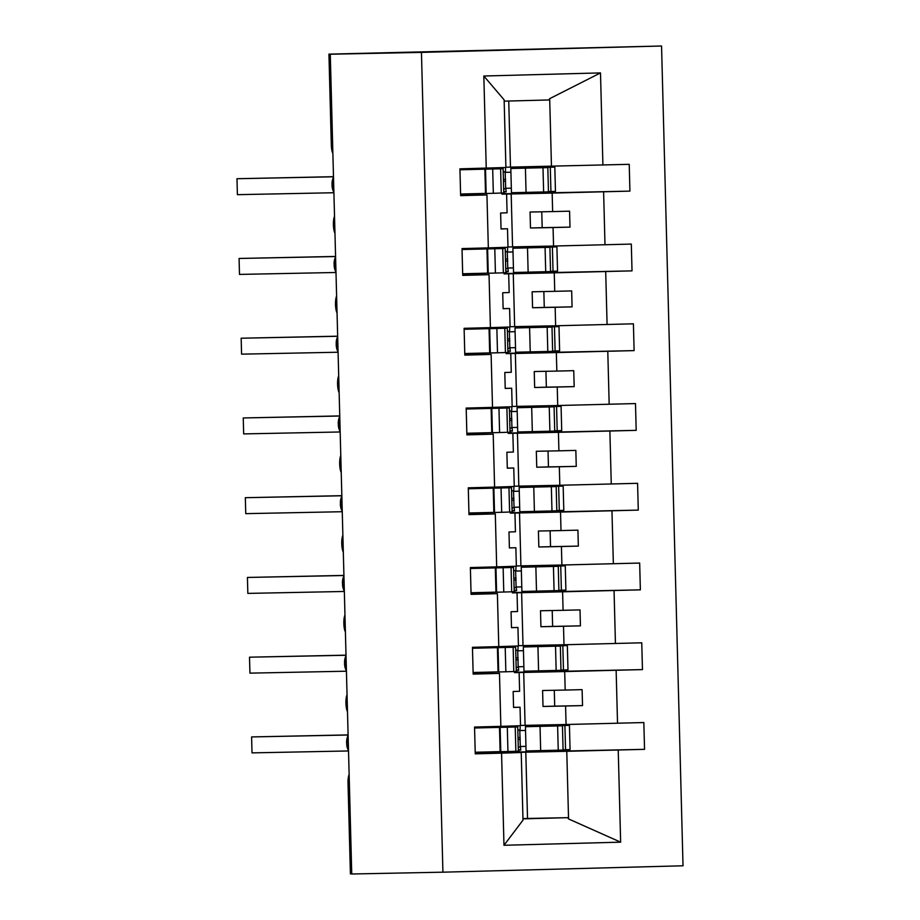 <?xml version="1.0" encoding="UTF-8"?>
<svg xmlns="http://www.w3.org/2000/svg" width="920" height="920" viewBox="0 0 920 920"><rect width="100%" height="100%" fill="white"/><g stroke="black" fill="none" stroke-linecap="round" stroke-linejoin="round"><path stroke-width="1.38" d="M661.549 46L328.934 54.142L345.667 53.808L330.28 54.222L351.739 874L442.922 872.183L683.019 865.777L661.549 46L421.452 52.394L442.922 872.183M501.929 193.833L629.924 191.118L629.222 164.323L510.473 167.118L508.748 101.027M501.917 193.039L501.94 194.155L552.161 193.085L552.644 211.588L530.058 212.037L530.483 227.987L553.069 227.539L553.553 246.042L631.315 244.076L632.017 270.871L554.254 272.837L554.737 291.329L532.151 291.789L532.565 307.74L555.151 307.28L555.634 325.784L633.408 323.817L634.11 350.612L556.335 352.578L556.83 371.082L534.244 371.53L534.658 387.481L557.244 387.032L557.727 405.524L635.49 403.57L636.192 430.353L558.428 432.319L558.911 450.823L536.325 451.272L536.751 467.222L559.325 466.773L559.82 485.277L637.583 483.31L638.284 510.105L560.521 512.072L561.004 530.575L538.418 531.024L538.832 546.974L561.418 546.514L561.901 565.018L639.664 563.051L640.366 589.846L562.603 591.813L563.086 610.317L540.5 610.765L540.925 626.716L563.511 626.267L563.995 644.77L641.757 642.804L642.459 669.599L564.696 671.565L565.179 690.057L542.593 690.518L543.007 706.456L565.593 706.008L566.076 724.511L643.839 722.545L644.54 749.34L566.778 751.306L568.548 818.938L620.644 842.168L503.976 845.273L522.997 820.157L521.226 752.514L501.561 753.146L503.976 845.273M629.924 191.118L552.161 193.085M505.897 167.233L510.473 167.118M334.96 233.231A9.568 2.507 88.5 0 1 333.408 224.802A9.568 2.507 88.5 0 1 334.523 216.315M332.879 153.479A9.568 2.507 88.5 0 1 331.315 145.049L328.934 54.142M504.022 273.573L632.017 270.871M503.999 272.791L504.034 273.895L554.254 272.837M507.989 246.986L553.553 246.042M337.053 312.972A9.568 2.507 88.5 0 1 335.501 304.543A9.568 2.507 88.5 0 1 336.616 296.056M506.115 353.326L634.11 350.612M506.092 352.532L506.115 353.648L556.335 352.578M510.071 326.726L555.634 325.784M339.147 392.725A9.568 2.507 88.5 0 1 337.582 384.284A9.568 2.507 88.5 0 1 338.698 375.808M508.197 433.067L636.192 430.353M508.173 432.273L508.208 433.389L558.428 432.319M512.164 406.467L557.727 405.524M341.228 472.466A9.568 2.507 88.5 0 1 339.675 464.036A9.568 2.507 88.5 0 1 340.791 455.549M510.289 512.808L638.284 510.105M510.266 512.026L510.289 513.13L560.521 512.072M514.245 486.22L559.82 485.277M343.321 552.207A9.568 2.507 88.5 0 1 341.757 543.778A9.568 2.507 88.5 0 1 342.872 535.29M512.371 592.56L640.366 589.846M512.359 591.767L512.382 592.882L562.603 591.813M516.338 565.961L561.901 565.018M345.402 631.959A9.568 2.507 88.5 0 1 343.85 623.53A9.568 2.507 88.5 0 1 344.966 615.043M514.464 672.301L642.459 669.599M514.441 671.519L514.476 672.623L564.696 671.565M518.431 645.702L563.995 644.77M347.495 711.7A9.568 2.507 88.5 0 1 345.943 703.271A9.568 2.507 88.5 0 1 347.047 694.784M486.243 168.142L483.828 76.015L504.137 99.866L505.908 167.509L459.931 168.843L460.632 195.638L486.944 194.936L488.336 247.882L507.989 247.25L507.506 228.758L501.043 228.884M460.621 195.155L486.944 194.936M488.336 247.882L462.012 248.584L462.714 275.379L489.037 274.677L490.417 327.623L510.082 327.002L509.599 308.499L503.125 308.625M462.702 274.907L489.037 274.677M490.417 327.623L464.105 328.325L464.807 355.12L491.119 354.418L492.51 407.376L512.164 406.743L511.681 388.24L505.218 388.366M464.796 354.648L491.119 354.418M492.51 407.376L466.187 408.077L466.888 434.872L493.212 434.171L494.592 487.117L514.257 486.484L513.774 467.992L507.299 468.119M466.877 434.401L493.212 434.171M494.592 487.117L468.28 487.818L468.981 514.613L495.305 513.912L496.685 566.87L516.35 566.237L515.867 547.733L509.392 547.86M468.97 514.142L495.305 513.912M496.685 566.87L470.373 567.559L471.074 594.355L497.386 593.653L498.778 646.61L518.431 645.978L517.948 627.474L511.474 627.612M471.051 593.883L497.386 593.653M498.778 646.61L472.454 647.312L473.156 674.107L499.479 673.405L500.859 726.351L474.547 727.053L475.249 753.848L501.561 753.146M473.144 673.635L499.479 673.405M516.545 752.043L644.54 749.34M516.534 751.26L516.557 752.376L566.778 751.306M520.513 725.454L566.076 724.511M349.14 774.525A9.568 2.507 -91.5 0 0 348.024 783.012L350.405 873.919L351.739 873.896M521.226 752.514L475.237 753.376M483.828 76.015L600.495 72.91L602.91 165.025M603.612 191.82L604.992 244.777M605.693 271.572L607.085 324.518M607.786 351.313L609.178 404.259M609.88 431.054L611.259 484.012M611.961 510.807L613.352 563.753M614.054 590.548L615.434 643.505M616.135 670.3L617.527 723.246M618.228 750.041L620.644 842.168M512.566 246.859L511.175 193.913M506.609 194.304L507.092 212.808L500.618 213.014L501.043 228.965L507.506 228.758M553.069 227.539L569.997 227.125L569.572 211.174L552.644 211.588M514.648 326.6L513.268 273.654M508.691 274.045L509.174 292.548L502.711 292.755L503.125 308.706L509.599 308.499M555.151 307.28L572.079 306.866L571.665 290.915L554.737 291.329M516.741 406.353L515.349 353.395M510.784 353.797L511.267 372.289L504.804 372.497L505.218 388.447L511.681 388.24M557.244 387.032L574.172 386.618L573.746 370.668L556.83 371.082M518.822 486.093L517.442 433.147M512.865 433.538L513.36 452.042L506.885 452.249L507.299 468.199L513.774 467.992M559.325 466.773L576.253 466.359L575.839 450.409L558.911 450.823M520.915 565.834L519.524 512.889M514.958 513.279L515.441 531.783L508.978 531.99L509.392 547.941L515.867 547.733M561.418 546.514L578.346 546.101L577.933 530.15L561.004 530.575M523.009 645.587L521.617 592.63M517.051 593.032L517.534 611.524L511.06 611.731L511.485 627.681L517.948 627.474M563.511 626.267L580.428 625.853L580.014 609.903L563.086 610.317M525.09 725.328L523.71 672.382M519.133 672.773L519.616 691.276L513.153 691.483L513.567 707.434L520.041 707.227L520.524 725.719L500.859 726.351M513.567 707.353L520.041 707.227M565.593 706.008L582.521 705.594L582.107 689.644L565.179 690.057M522.951 818.593L527.528 818.466L525.791 752.123M527.528 818.466L567.686 817.673L568.548 818.938M600.495 72.91L549.688 98.659L551.459 166.29M549.688 98.659L548.884 99.958L504.171 101.154M421.452 52.394L330.28 54.222M522.962 818.857L567.686 817.673M474.858 194.879L474.823 193.671M474.191 169.418L474.168 168.464M476.94 274.62L476.916 273.424M476.272 249.159L476.249 248.204M479.032 354.361L478.998 353.165M478.365 328.911L478.342 327.945M481.114 434.113L481.091 432.917M480.447 408.652L480.424 407.698M483.207 513.854L483.172 512.659M482.54 488.393L482.517 487.439M485.3 593.607L485.265 592.399M484.633 568.146L484.598 567.18M487.381 673.348L487.347 672.152M486.714 647.887L486.691 646.932M489.474 753.089L489.44 751.893M488.807 727.628L488.784 726.673M515.89 726.972L515.867 725.869M513.808 647.231L513.774 646.127M511.716 567.49L511.692 566.386M509.634 487.738L509.599 486.634M507.541 407.997L507.518 406.893M505.448 328.256L505.425 327.152M503.366 248.503L503.332 247.399M501.273 168.762L501.25 167.658M543.007 706.456L554.702 706.146L554.288 690.276M554.702 706.146L582.521 705.594M540.925 626.716L552.621 626.405L552.207 610.535M552.621 626.405L580.428 625.853M538.832 546.974L550.528 546.664L550.114 530.783M550.528 546.664L578.346 546.101M536.751 467.222L548.447 466.911L548.033 451.041M548.447 466.911L576.253 466.359M534.658 387.481L546.353 387.171L545.939 371.3M546.353 387.171L574.172 386.618M532.565 307.74L544.272 307.418L543.846 291.548M544.272 307.418L572.079 306.866M530.483 227.987L542.179 227.677L541.765 211.807M542.179 227.677L569.997 227.125M348.105 735.011L251.597 736.931L348.105 734.907M251.597 736.931L252.011 752.882L348.519 750.961M474.57 727.984L517.741 726.949L474.57 727.996M517.741 726.949L518.374 751.192L515.867 751.283L507.943 751.525L507.311 727.283M507.943 751.525L500.779 751.709L500.135 727.467M500.767 751.617L475.203 752.249M558.394 751.065L558.371 750.179M542.972 750.559L542.995 751.467M519.869 730.549L525.527 730.434L519.8 730.549L520.294 746.499L518.282 747.615M525.952 746.384L520.294 746.499M527.919 750.927L527.942 751.766M542.305 724.983L542.34 726.168M527.252 725.282L527.286 726.639L525.435 726.708L557.612 725.938L558.245 750.179L563.074 750.041L562.442 725.799L533.094 726.512L569.434 725.328L557.716 725.546L557.692 724.672M520.433 746.499L520.778 750.168L518.328 749.455M519.8 730.549L517.81 729.525M557.716 725.546L527.298 726.639M525.435 726.708L526.067 750.95L558.245 750.179M557.612 725.938L562.442 725.799M563.063 749.823L570.066 749.57L569.434 725.328M346.012 655.258L249.515 657.19L346.012 655.155M249.515 657.19L249.929 673.141L346.438 671.209M472.477 648.244L515.648 647.208L472.477 648.255M515.648 647.208L516.281 671.45L505.862 671.784L505.218 647.53M505.862 671.784L498.686 671.956L498.053 647.714M498.686 671.865L473.11 672.497M343.93 575.517L247.422 577.449L343.93 575.414M247.422 577.449L247.836 593.4L344.344 591.468M470.396 568.491L513.555 567.456L470.396 568.514M513.555 567.456L514.199 591.698L511.692 591.79L503.769 592.031L503.136 567.789M503.769 592.031L496.604 592.216L495.96 567.973M496.593 592.123L471.028 592.756M341.837 495.776L245.329 497.697L341.837 495.673M245.329 497.697L245.755 513.647L342.263 511.716M468.303 488.75L511.474 487.715L468.303 488.761M511.474 487.715L512.106 511.957L509.611 512.049L501.687 512.29L501.043 488.048M501.687 512.29L494.511 512.474L493.879 488.232M494.511 512.382L468.935 513.003M339.756 416.024L243.248 417.956L339.744 415.921M243.248 417.956L243.662 433.906L340.17 431.974M466.21 409.009L509.381 407.962L466.221 409.02M509.381 407.962L510.025 432.216L507.518 432.296L499.594 432.538L498.962 408.296M499.594 432.538L492.418 432.722L491.786 408.48M492.418 432.63L466.854 433.262M556.301 671.312L556.278 670.438M540.891 670.818L540.914 671.726M517.787 650.808L523.445 650.693L517.707 650.796L518.202 666.758L516.189 667.874M523.859 666.644L518.202 666.758M525.826 671.174L525.849 672.025M540.212 645.242L540.247 646.415M525.159 645.541L525.193 646.898L523.342 646.967L555.519 646.196L556.151 670.438L560.981 670.3L560.349 646.058L531.001 646.76L567.341 645.587L555.634 645.794L555.611 644.931M518.339 666.747L518.684 670.415L516.235 669.714M517.707 650.796L515.717 649.784M555.634 645.794L525.216 646.898M523.342 646.967L523.986 671.209L556.151 670.438M555.519 646.196L560.349 646.058M560.981 670.07L567.985 669.829L567.341 645.587M554.208 591.571L554.185 590.686M538.798 591.077L538.821 591.985M521.352 570.906L515.625 571.055L516.108 587.006L514.107 588.121M521.352 570.952L515.694 571.055M521.778 586.891L516.108 587.006M523.745 591.433L523.767 592.284M538.131 565.501L538.154 566.674M523.066 565.8L523.112 567.145L521.26 567.214L553.438 566.455L554.07 590.697L558.9 590.559L558.256 566.317L528.919 567.019L565.259 565.834L553.541 566.053L553.518 565.191M516.258 587.006L516.603 590.674L514.153 589.961M515.625 571.055L513.625 570.032M553.541 566.053L523.123 567.145M521.26 567.214L521.893 591.456L554.07 590.697M553.438 566.455L558.256 566.317M558.889 590.33L565.892 590.077L565.259 565.834M552.126 511.83L552.103 510.945M536.705 511.324L536.728 512.233M519.271 491.165L513.533 491.315L514.027 507.265L512.014 508.38M519.271 491.199L513.613 491.315M519.685 507.15L514.027 507.265M521.651 511.681L521.674 512.532M536.038 485.748L536.072 486.933M520.984 486.047L521.019 487.404M551.459 486.312L519.167 487.473L556.174 486.565L526.827 487.266L563.166 486.093L551.459 486.312L551.436 485.438M514.165 507.265L514.51 510.933L512.06 510.22M513.533 491.315L511.543 490.291M519.167 487.473L519.8 511.716L534.405 511.382L556.807 510.807L556.174 486.565M551.344 486.703L551.977 510.945M556.807 510.577L563.799 510.335L563.166 486.093M550.034 432.078L550.01 431.204M534.623 431.584L534.646 432.492M517.178 411.424L511.44 411.562L511.934 427.512L509.921 428.639M517.178 411.459L511.52 411.573M517.592 427.409L511.934 427.512M519.57 431.94L519.593 432.791M533.957 406.007L533.979 407.18M518.891 406.306L518.926 407.663L517.086 407.721L549.251 406.962L549.895 431.204L554.726 431.066L554.082 406.824L524.733 407.525L561.085 406.353L549.366 406.559L549.343 405.697M512.072 427.512L512.417 431.181L509.979 430.468M511.44 411.562L509.45 410.55M549.366 406.559L518.949 407.652M517.086 407.721L517.718 431.974L549.895 431.204M549.251 406.962L554.082 406.824M554.714 430.836L561.717 430.594L561.085 406.353M337.663 336.283L241.155 338.215L337.663 336.179M241.155 338.215L241.58 354.154L338.077 352.233M464.128 329.256L507.299 328.221L464.128 329.279M507.299 328.221L507.932 352.464L505.425 352.555L497.501 352.797L496.869 328.555M497.501 352.797L490.337 352.981L489.704 328.739M490.337 352.889L464.761 353.522M547.952 352.337L547.929 351.452M532.53 351.831L532.553 352.74M515.085 331.671L509.358 331.821L509.852 347.772L507.84 348.887M515.096 331.706L509.427 331.821M515.51 347.656L509.852 347.772M517.477 352.199L517.5 353.05M531.863 326.255L531.898 327.44M516.81 326.565L516.844 327.911L514.993 327.98L547.17 327.209L547.803 351.463L552.632 351.325L552 327.083L522.652 327.784L558.992 326.6L547.285 326.818L547.262 325.956M509.99 347.772L510.335 351.44L507.886 350.727M509.358 331.821L507.368 330.797M547.285 326.818L516.867 327.911M514.993 327.98L515.625 352.222L547.803 351.463M547.17 327.209L552 327.083M552.621 351.095L559.624 350.842L558.992 326.6M335.581 256.542L239.073 258.462L335.57 256.438M239.073 258.462L239.487 274.413L335.995 272.481M462.035 249.515L505.206 248.48L462.035 249.527M505.206 248.48L505.839 272.722L503.343 272.814L495.42 273.056L494.787 248.814M495.42 273.056L488.244 273.24L487.611 248.998M488.244 273.136L462.679 273.769M545.859 272.584L545.836 271.71M530.449 272.09L530.472 272.998M513.003 251.93L507.265 252.08L507.759 268.03L505.747 269.146M513.003 251.965L507.345 252.08M513.417 267.915L507.759 268.03M515.395 272.446L515.407 273.298M529.77 246.514L529.805 247.698M514.717 246.813L514.751 248.17M545.192 247.066L512.9 248.239L549.907 247.33L520.559 248.032L556.91 246.859L545.192 247.066L545.169 246.203M507.897 268.03L508.242 271.688L505.793 270.986M507.265 252.08L505.275 251.056M512.9 248.239L513.544 272.481L528.137 272.147L550.539 271.572L549.907 247.33M545.077 247.468L545.709 271.71M550.539 271.342L557.543 271.101L556.91 246.859M333.488 176.789L236.98 178.721L333.488 176.686M236.98 178.721L237.394 194.672L333.902 192.74M459.954 169.763L503.125 168.728L459.954 169.786M503.125 168.728L503.757 192.97L501.25 193.062L493.327 193.303L492.694 169.061M493.327 193.303L486.162 193.487L485.518 169.245M486.151 193.395L460.586 194.028M543.766 192.843L543.743 191.958M528.356 192.349L528.379 193.257M505.252 172.339L510.91 172.224L505.183 172.327L505.678 188.278L503.666 189.405M511.336 188.174L505.678 188.278M513.303 192.705L513.325 193.556M527.689 166.773L527.723 167.946M512.635 167.072L512.67 168.417L510.818 168.486L542.995 167.727L543.628 191.969L548.458 191.831L547.825 167.589L518.477 168.291L554.817 167.118L543.099 167.325L543.076 166.462M505.816 188.278L506.161 191.946L503.711 191.233M505.183 172.327L503.182 171.315M543.099 167.325L512.681 168.417M510.818 168.486L511.451 192.728L543.628 191.969M542.995 167.727L547.825 167.589M548.447 191.601L555.45 191.36L554.817 167.118M348.116 735.459A13.719 13.236 88.9 0 0 346.656 742.095L348.116 735.275M348.289 742.06L346.656 742.095L346.714 744.004A13.719 13.236 88.9 0 0 348.507 750.559M346.714 744.004L348.335 743.981M515.867 751.283L515.234 727.042M500.123 751.629L499.491 727.386M516.925 726.961A13.719 13.236 -91.1 0 1 518.454 725.788M520.398 751.95A13.719 13.236 -91.1 0 1 518.362 750.823M520.007 730.549L520.168 726.846M518.063 739.53L520.283 739.473M518.017 737.621L520.226 737.564M540.04 726.374L540.672 750.616M564.914 725.5L565.547 749.742M346.023 655.719A13.719 13.236 88.9 0 0 344.574 662.354L346.196 662.319M344.574 662.354L344.62 664.263A13.719 13.236 88.9 0 0 346.426 670.818M344.62 664.263L346.253 664.228M513.785 671.531L513.153 647.289M498.042 671.887L497.409 647.645M343.942 575.966A13.719 13.236 88.9 0 0 342.481 582.601L344.115 582.567M342.481 582.601L342.539 584.522A13.719 13.236 88.9 0 0 344.333 591.065M342.539 584.51L344.16 584.487M511.692 591.79L511.06 567.548M495.949 592.135L495.316 567.893M341.849 496.225A13.719 13.236 88.9 0 0 340.4 502.86L342.022 502.826M340.4 502.86L340.446 504.769A13.719 13.236 88.9 0 0 342.251 511.324M340.446 504.769L342.079 504.735M509.611 512.049L508.967 487.807M493.867 512.394L493.223 488.152M339.767 416.472A13.719 13.236 88.9 0 0 338.307 423.119L338.307 423.108M339.94 423.085L338.307 423.119L338.353 425.028A13.719 13.236 88.9 0 0 340.159 431.572M338.353 425.028L339.986 424.994M507.518 432.296L506.885 408.054M491.774 432.653L491.142 408.411M514.832 647.208A13.719 13.236 -91.1 0 1 516.361 646.047M518.305 672.198A13.719 13.236 -91.1 0 1 516.269 671.082M517.914 650.796L518.075 647.094M515.982 659.789L518.19 659.732M515.924 657.869L518.144 657.823M537.947 646.633L538.579 670.875M562.822 645.748L563.466 669.99M512.75 567.467A13.719 13.236 -91.1 0 1 514.28 566.306M516.223 592.457A13.719 13.236 -91.1 0 1 514.188 591.33M515.832 571.055L515.993 567.352M513.889 580.037L516.097 579.991M513.843 578.128L516.051 578.07M535.865 566.881L536.498 591.134M560.74 566.007L561.372 590.249M510.657 487.726A13.719 13.236 -91.1 0 1 512.187 486.553M514.13 512.704A13.719 13.236 -91.1 0 1 512.095 511.589M513.74 491.315L513.9 487.611M511.807 500.296L514.015 500.238M511.75 498.375L513.958 498.329M533.772 487.14L534.405 511.382M558.647 486.266L559.279 510.508M508.565 407.974A13.719 13.236 -91.1 0 1 510.105 406.812M512.037 432.963A13.719 13.236 -91.1 0 1 510.013 431.836M511.658 411.562L511.807 407.859M509.714 420.543L511.922 420.497M509.668 418.634L511.876 418.588M531.679 407.399L532.323 431.641M556.566 406.513L557.198 430.755M337.674 336.731A13.719 13.236 88.9 0 0 336.214 343.367L337.847 343.332M336.214 343.367L336.272 345.287A13.719 13.236 88.9 0 0 338.077 351.831M336.272 345.276L337.904 345.253M505.425 352.555L504.792 328.313M489.681 352.9L489.049 328.659M506.483 328.233A13.719 13.236 -91.1 0 1 508.012 327.06M509.956 353.222A13.719 13.236 -91.1 0 1 507.921 352.096M509.565 331.821L509.726 328.118M507.621 340.803L509.841 340.756M507.575 338.893L509.784 338.836M529.598 327.647L530.231 351.888M554.472 326.772L555.105 351.014M335.593 256.99A13.719 13.236 88.9 0 0 334.132 263.626L335.766 263.591M334.132 263.626L334.178 265.535A13.719 13.236 88.9 0 0 335.984 272.09M334.178 265.535L335.811 265.5M503.343 272.814L502.711 248.561M487.6 273.159L486.967 248.917M504.39 248.48A13.719 13.236 -91.1 0 1 505.919 247.319M507.863 273.47A13.719 13.236 -91.1 0 1 505.839 272.354M507.483 252.08L507.633 248.377M505.54 261.061L507.748 261.004M505.482 259.141L507.702 259.095M527.505 247.905L528.137 272.147M552.391 247.031L553.023 271.273M333.5 177.238A13.719 13.236 88.9 0 0 332.039 183.873L333.672 183.85M332.039 183.873L332.097 185.794A13.719 13.236 88.9 0 0 333.891 192.337M332.097 185.794L333.718 185.759M501.25 193.062L500.618 168.82M485.507 193.407L484.874 169.165M502.308 168.739A13.719 13.236 -91.1 0 1 503.838 167.578M505.781 193.729A13.719 13.236 -91.1 0 1 503.746 192.602M505.39 172.327L505.551 168.624M503.447 181.309L505.655 181.263M503.401 179.4L505.609 179.342M525.423 168.164L526.056 192.406M550.298 167.279L550.93 191.521M346.553 742.095L348.519 750.743M346.426 670.99L344.505 664.263L346.023 655.534M344.344 591.249L342.366 582.601L343.93 575.782M342.251 511.497L340.331 504.769L341.849 496.041M340.159 431.756L338.192 423.119L339.756 416.3M338.077 352.015L336.156 345.287L337.674 336.547M335.984 272.262L334.017 263.626L335.581 256.806M333.902 192.521L331.982 185.794L333.5 177.065"/></g></svg>
